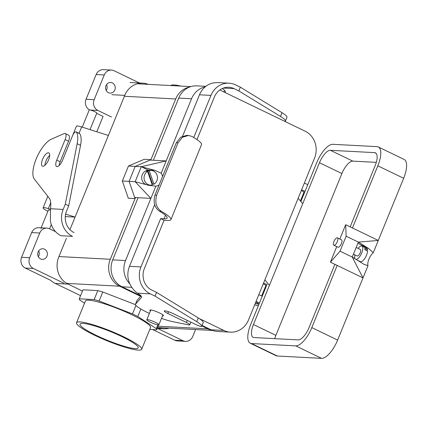 <?xml version="1.0" encoding="UTF-8"?>
<svg xmlns="http://www.w3.org/2000/svg" width="428" height="428" viewBox="0 0 428 428"><rect width="100%" height="100%" fill="white"/><g stroke="black" fill="none" stroke-linecap="round" stroke-linejoin="round"><path stroke-width="0.64" d="M174.148 84.974A37.627 5.543 22.2 0 1 181.017 86.092A37.627 5.543 22.2 0 0 174.148 84.974A37.627 5.543 22.2 0 0 170.772 85.552A37.627 5.543 22.2 0 1 174.148 84.974M153.358 160.254L166.176 160.928L141.277 166.711L128.453 166.032L122.344 181.012L128.325 198.244L135.055 198.603L135.478 197.565L135.066 198.581L128.325 198.244L122.344 181.012L128.453 166.032L144.22 159.296L150.95 159.655L144.22 159.296L128.453 166.032L135.205 166.39L129.09 181.37L135.205 166.39L150.945 159.66L150.763 160.115L150.945 159.66L135.205 166.39L149.982 160.072L153.358 160.254L178.727 98.082A20.448 18.623 -87 0 1 196.794 85.868L205.815 86.344M132.487 315.056A35.171 5.184 22.2 0 1 150.544 327.575L141.679 349.296A35.171 5.184 22.2 0 1 138.335 350.115A35.171 5.184 22.2 0 1 100.714 338.067A35.171 5.184 22.2 0 1 76.553 322.717A35.171 5.184 22.2 0 1 123.622 336.777A35.171 5.184 22.2 0 1 141.679 349.296A35.171 5.184 22.2 0 1 138.335 350.115A35.171 5.184 22.2 0 1 100.714 338.067A35.171 5.184 22.2 0 1 76.553 322.717A35.171 5.184 22.2 0 1 123.622 336.777A35.171 5.184 22.2 0 1 141.679 349.296L150.544 327.575A35.171 5.184 22.2 0 0 132.487 315.056A35.171 5.184 22.2 0 0 85.418 300.996A35.171 5.184 22.2 0 1 132.487 315.056M99.119 300.996L132.471 313.906A41.714 6.147 22.2 0 1 137.805 316.485L156.295 328.602A41.714 6.147 22.2 0 1 156.669 329.774L149.795 329.41L156.669 329.774L158.67 324.863L156.669 329.774A41.714 6.147 22.2 0 0 156.295 328.602L157.836 324.825L156.295 328.602L137.805 316.485L140.849 309.021L137.805 316.485A41.714 6.147 22.2 0 0 132.471 313.906L135.933 305.421L132.471 313.906L99.119 300.996A41.714 6.147 22.2 0 0 94.155 299.589A41.714 6.147 22.2 0 1 99.119 300.996L102.79 292.008L135.467 304.656L102.79 292.008L99.119 300.996M79.292 298.803L94.155 299.589L97.825 290.601A41.714 6.147 22.2 0 1 102.79 292.008A41.714 6.147 22.2 0 0 97.825 290.601L94.155 299.589L79.292 298.803A41.714 6.147 22.2 0 0 79.667 299.969A41.714 6.147 22.2 0 1 79.292 298.803L82.962 289.815L97.825 290.601L82.962 289.815L79.292 298.803M84.535 303.163L79.667 299.969L84.535 303.163M33.405 268.495L63.986 283.261L33.405 268.495L25.311 268.067L50.793 280.372L25.311 268.067A8.18 7.447 93 0 1 21.571 257.298A8.18 7.447 93 0 0 25.311 268.067L33.405 268.495A8.18 7.447 93 0 1 29.671 257.726A8.18 7.447 93 0 0 33.405 268.495M174.801 340.249L152.662 329.56L174.801 340.249A8.18 7.447 -87 0 0 177.422 340.923A8.18 7.447 -87 0 1 174.801 340.249L182.895 340.677L157.269 328.303L182.895 340.677L174.801 340.249M114.105 70.754L139.977 83.246L114.105 70.754A8.18 7.447 -87 0 0 111.478 70.074A8.18 7.447 -87 0 1 114.105 70.754M96.166 335.327A31.388 4.628 22.2 0 1 80.052 324.151A31.388 4.628 22.2 0 1 110.863 331.727A31.388 4.628 22.2 0 1 138.18 347.868A31.388 4.628 22.2 0 1 96.166 335.327A31.388 4.628 22.2 0 1 80.052 324.151A31.388 4.628 22.2 0 1 110.863 331.727A31.388 4.628 22.2 0 1 138.18 347.868A31.388 4.628 22.2 0 1 96.166 335.327M150.153 322.107A6.543 0.963 22.2 0 1 146.793 319.78A6.543 0.963 22.2 0 1 153.219 321.358A6.543 0.963 22.2 0 1 158.911 324.724A6.543 0.963 22.2 0 1 150.153 322.107A6.543 0.963 22.2 0 1 146.793 319.78A6.543 0.963 22.2 0 1 153.219 321.358A6.543 0.963 22.2 0 1 158.911 324.724A6.543 0.963 22.2 0 1 150.153 322.107M266.211 286.471L265.638 286.198L266.211 286.471M138.073 197.704L150.897 198.383L135.162 181.691L122.344 181.012L129.09 181.37L135.066 198.581L110.301 259.266L135.066 198.581L129.09 181.37L134.697 197.527L138.073 197.704L112.703 259.871A20.448 18.623 93 0 0 122.05 286.803L140.989 295.946M255.746 302.211A4.173 0.615 22.2 0 1 258.475 303.966A4.173 0.615 22.2 0 1 255.297 303.318A4.173 0.615 22.2 0 0 258.475 303.966A4.173 0.615 22.2 0 0 255.746 302.211M258.303 305.843L254.681 304.816L258.303 305.843M256.062 301.43A9.817 1.445 22.2 0 1 259.464 303.003A9.817 1.445 22.2 0 0 256.062 301.43M304.361 183.082A9.817 1.445 22.2 0 1 307.759 184.655A9.817 1.445 22.2 0 0 304.361 183.082M262.214 296.262A9.817 1.445 -157.8 0 0 258.817 294.689A9.817 1.445 -157.8 0 1 262.214 296.262M40.558 258.945A5.318 4.842 93 0 0 42.265 259.389A5.318 4.842 93 0 0 47.246 255.291A5.318 4.842 93 0 0 44.533 249.208A5.318 4.842 93 0 0 42.827 248.77A5.318 4.842 93 0 0 37.841 252.862A5.318 4.842 93 0 0 40.558 258.945A5.318 4.842 93 0 0 42.265 259.389A5.318 4.842 93 0 0 47.246 255.291A5.318 4.842 93 0 0 44.533 249.208A5.318 4.842 93 0 0 42.827 248.77A5.318 4.842 93 0 0 37.841 252.862A5.318 4.842 93 0 0 40.558 258.945M39.756 233.009L29.671 257.726L21.571 257.298L31.656 232.581L21.571 257.298L29.671 257.726L39.756 233.009A8.18 7.447 93 0 1 46.984 228.119A8.18 7.447 93 0 0 39.756 233.009L31.656 232.581L39.756 233.009M49.611 228.798L55.57 231.676L49.611 228.798A8.18 7.447 93 0 0 46.984 228.119L38.884 227.691A8.18 7.447 93 0 0 31.656 232.581A8.18 7.447 93 0 1 38.884 227.691L46.984 228.119A8.18 7.447 93 0 1 49.611 228.798M195.575 329.544L192.75 336.467A8.18 7.447 -87 0 1 185.522 341.351A8.18 7.447 -87 0 1 182.895 340.677A8.18 7.447 -87 0 0 185.522 341.351A8.18 7.447 -87 0 0 192.75 336.467L195.575 329.544M96.691 113.345L103.057 116.421L96.691 113.345M89.613 109.926A8.18 7.447 -87 0 1 86.065 99.253L96.156 74.536A8.18 7.447 -87 0 1 103.383 69.646L111.478 70.074A8.18 7.447 -87 0 0 104.25 74.964A8.18 7.447 -87 0 1 111.478 70.074L103.383 69.646A8.18 7.447 -87 0 0 96.156 74.536L86.065 99.253L94.165 99.681L104.25 74.964L96.156 74.536L104.25 74.964L94.165 99.681A8.18 7.447 -87 0 0 97.905 110.451L111.494 117.015L97.905 110.451A8.18 7.447 -87 0 1 94.165 99.681L86.065 99.253A8.18 7.447 -87 0 0 89.613 109.926M106.508 84.68A5.318 4.842 -87 0 1 106.203 90.485A5.318 4.842 -87 0 0 106.508 84.68M38.343 256.768A5.318 4.842 93 0 0 38.648 250.963A5.318 4.842 93 0 1 38.343 256.768M303.896 192.445A4.173 0.615 -157.8 0 0 304.019 192.365A4.173 0.615 -157.8 0 0 301.291 190.604A4.173 0.615 -157.8 0 1 304.019 192.365A4.173 0.615 -157.8 0 1 303.896 192.445M305.009 191.396A9.817 1.445 -157.8 0 0 301.606 189.823A9.817 1.445 -157.8 0 1 305.009 191.396M112.393 82.925A5.318 4.842 -87 0 1 115.105 89.008A5.318 4.842 -87 0 1 110.124 93.106A5.318 4.842 -87 0 1 108.418 92.662A5.318 4.842 -87 0 1 105.7 86.579A5.318 4.842 -87 0 1 110.686 82.486A5.318 4.842 -87 0 1 112.393 82.925A5.318 4.842 -87 0 1 115.105 89.008A5.318 4.842 -87 0 1 110.124 93.106A5.318 4.842 -87 0 1 108.418 92.662A5.318 4.842 -87 0 1 105.7 86.579A5.318 4.842 -87 0 1 110.686 82.486A5.318 4.842 -87 0 1 112.393 82.925M304.42 192.846L303.848 192.568L304.42 192.846M175.71 98.975L150.945 159.66L175.71 98.975L124.377 96.268L175.71 98.975A20.464 18.634 93 0 1 189.577 87.055A20.464 18.634 93 0 0 175.71 98.975M110.301 259.266A20.464 18.634 93 0 0 119.653 286.214L140.635 296.347L119.653 286.214L121.071 286.289L119.653 286.214A20.464 18.634 93 0 1 110.301 259.266L58.962 256.559L110.301 259.266M201.834 325.895L207.987 328.87A20.464 18.634 93 0 0 212.16 330.266A20.464 18.634 93 0 1 207.987 328.87L209.319 328.939L207.987 328.87L201.834 325.895M196.987 139.592L214.353 97.038A16.36 14.9 -87 0 1 228.803 87.264A16.36 14.9 -87 0 1 234.057 88.617L238.813 90.918L280.495 116.443A24.535 3.617 22.2 0 1 285.423 121.071A24.535 3.617 22.2 0 1 285.401 121.119A4.087 0.605 22.2 0 1 284.139 121.054M222.239 88.553A24.535 3.617 22.2 0 1 225.353 92.004A24.535 3.617 22.2 0 1 225.251 92.164L224.968 92.485M199.485 94.791L210.956 95.396A20.448 18.623 -87 0 1 229.023 83.182L217.376 82.567L212.876 82.973A20.448 18.623 93 0 0 199.485 94.791L182.601 136.157M229.023 83.182A20.448 18.623 -87 0 1 235.582 84.872L240.343 87.173L282.02 112.698A24.535 3.617 22.2 0 1 286.953 117.326L285.423 121.071M164.068 220.254L167.444 220.431A36.808 5.425 -157.8 0 0 170.943 219.575A36.808 5.425 -157.8 0 0 161.377 211.346C156.279 207.869 154.701 202.503 156.637 195.232L154.947 195.147C153.047 202.428 154.588 207.799 159.569 211.25A32.715 4.82 22.2 0 1 167.161 218.029A32.715 4.82 22.2 0 1 164.047 218.788L160.671 218.612L164.068 220.254L144.354 268.565A16.36 14.9 93 0 0 151.833 290.109L156.589 292.404L198.266 317.929A24.535 3.617 22.2 0 1 203.198 322.557L201.668 326.302A24.535 3.617 22.2 0 1 201.647 326.35A4.087 0.605 22.2 0 1 196.174 324.708L173.543 313.778A6.955 1.027 22.2 0 0 164.24 311.001A6.955 1.027 22.2 0 0 167.808 313.478L168.52 311.728M170.943 219.575L201.513 144.669A36.808 5.425 -157.8 0 0 191.942 136.441L188.518 135.451L182.43 137.276L178.032 142.802L156.637 195.232M154.652 204.654L129.486 266.318A20.448 18.623 -87 0 0 130.412 285.048C132.643 288.911 135.034 291.623 137.575 293.18A24.535 3.617 22.2 0 1 141.598 297.235A24.535 3.617 22.2 0 1 141.497 297.396L141.636 297.048M150.426 310.878A7.362 1.086 22.2 0 1 149.859 310.107A7.362 1.086 22.2 0 1 157.087 311.884A7.362 1.086 22.2 0 1 163.491 315.671A7.362 1.086 22.2 0 1 162.544 315.821M129.486 266.318L140.956 266.922A20.448 18.623 93 0 0 150.303 293.854L155.059 296.149L196.741 321.674A24.535 3.617 22.2 0 1 201.668 326.302M167.808 313.478L186.431 322.466A6.543 0.963 22.2 0 1 189.791 324.799A6.543 0.963 22.2 0 1 188.283 324.825L172.607 321.631A22.903 3.376 22.2 0 1 161.511 318.357M178.032 142.802L176.347 142.711L180.739 137.19L186.785 135.36L188.518 135.451M176.347 142.711L154.947 195.147M223.71 91.876L224.791 90.661M240.343 87.173L238.813 90.918M210.956 95.396L193.766 137.516M140.956 266.922L160.671 218.612M155.059 296.149L156.589 292.404M149.393 313.408A22.903 3.376 22.2 0 1 135.473 304.233A22.903 3.376 22.2 0 1 135.564 304.083L141.497 297.396M135.473 304.233L136.997 300.488A22.903 3.376 22.2 0 1 137.094 300.338L141.037 295.892M147.558 171.35A7.362 6.704 93 0 0 144.209 179.455A7.362 6.704 93 0 0 150.362 185.137A7.362 6.704 93 0 0 152.272 184.933L147.558 171.35L146.21 171.275A7.362 6.704 -87 0 1 147.879 170.563L152.598 184.147L153.946 184.222A7.362 6.704 93 0 0 157.456 177.438A7.362 6.704 93 0 0 153.502 171.045A7.362 6.704 93 0 0 151.143 170.435L148.778 170.307A7.362 6.704 93 0 0 141.791 176.411A7.362 6.704 93 0 0 146.392 184.703M147.082 184.891A7.362 6.704 93 0 0 148.002 185.008L150.362 185.137M152.598 184.147A7.362 6.704 -87 0 1 152.095 184.42M147.879 170.563L149.233 170.633L153.946 184.222M151.143 170.435A7.362 6.704 93 0 0 149.233 170.633M148.65 170.301A8.18 7.447 93 0 0 148.072 169.991L141.277 166.711L135.162 181.691L148.709 185.329L155.888 186.143L125.522 260.55A20.448 18.623 93 0 0 129.812 283.85M141.277 166.711L154.824 170.349L148.072 169.991M205.124 86.905A20.448 18.623 -87 0 0 191.546 98.761L161.185 173.169L154.824 170.349M219.805 89.987L305.191 131.219A20.448 18.623 93 0 1 314.537 158.146L248.513 319.935A20.448 18.623 -87 0 1 230.446 332.155L217.622 331.475A20.448 18.623 -87 0 1 211.063 329.779L202.027 325.419M155.888 186.143A8.18 7.447 93 0 0 159.141 184.869M162.496 176.646A8.18 7.447 93 0 0 161.185 173.169M199.352 318.614L223.881 330.459L211.063 329.779M230.446 332.155A20.448 18.623 -87 0 1 223.881 330.459M298.182 198.218L302.74 203.712M264.868 279.864L269.426 285.353M263.231 283.871A4.087 0.605 22.2 0 1 265.884 285.588L261.647 295.978L265.884 285.588A4.087 0.605 22.2 0 0 263.787 284.128A4.087 0.605 22.2 0 0 263.231 283.871M255.297 303.302A4.087 0.605 -157.8 0 0 258.4 303.939A4.087 0.605 -157.8 0 0 255.741 302.221A4.087 0.605 -157.8 0 1 256.297 302.484A4.087 0.605 -157.8 0 1 258.4 303.939A4.087 0.605 -157.8 0 1 255.297 303.302M358.075 248.384A7.362 2.841 115.8 0 1 361.494 245.966A7.362 2.841 115.8 0 1 361.944 246.073A7.362 2.841 115.8 0 1 361.569 253.36A7.362 2.841 115.8 0 1 356.037 259.448M354.994 258.796A7.362 2.841 115.8 0 1 354.946 254.869M361.944 246.073L366.7 248.374A7.362 2.841 115.8 0 1 367.529 249.738L364.811 248.427A7.362 2.841 -64.2 0 1 364.865 249.727L367.582 251.038A7.362 2.841 115.8 0 1 364.693 258.603A7.362 2.841 115.8 0 1 360.301 261.631L356.909 259.994M277.355 356.016L321.556 358.354A20.448 7.891 115.8 0 0 337.633 340.073L363.003 277.906L337.184 265.435L311.814 327.602A20.448 7.891 115.8 0 1 295.737 345.883L251.536 343.55A20.448 7.891 -64.2 0 1 250.284 343.235L276.108 355.705A20.448 7.891 -64.2 0 0 277.355 356.016L251.536 343.55M339.827 239.027L345.674 224.705L346.15 236.208L340.035 251.188L330.389 262.155L336.729 246.619M345.674 224.705L352.469 227.985L377.838 165.818A20.448 7.891 -64.2 0 0 378.293 146.954A20.448 7.891 -64.2 0 0 377.047 146.644L332.845 144.311A20.448 7.891 115.8 0 0 316.768 162.587L300.895 201.481M330.389 262.155L337.184 265.435M340.035 251.188L352.265 257.094L364.153 264.397L368 265.665L363.003 277.906L352.265 257.094L358.38 242.114L378.288 240.45L352.469 227.985M378.293 146.954L404.112 159.425A20.448 7.891 -64.2 0 1 403.658 178.283L373.291 252.691L368.594 248.497L358.38 242.114L346.15 236.208M337.419 237.866L341.496 239.835A4.087 1.578 115.8 0 1 341.137 244.206A4.087 1.578 115.8 0 1 337.938 247.202L333.861 245.233A4.087 1.578 115.8 0 1 334.081 241.162A4.087 1.578 115.8 0 1 337.168 237.802A4.087 1.578 115.8 0 1 337.419 237.866A4.087 1.578 115.8 0 1 337.061 242.237A4.087 1.578 115.8 0 1 333.861 245.233M356.192 247.475L360.306 249.465A3.601 1.391 115.8 0 1 359.996 253.306A3.601 1.391 115.8 0 1 357.177 255.944L353.464 254.152M263.552 283.079A9.817 1.445 22.2 0 1 266.152 284.256L267.093 284.304L250.738 324.376A20.448 7.891 -64.2 0 0 250.284 343.235M350.163 226.872L375.137 165.673A13.905 5.366 -64.2 0 0 375.447 152.85A13.905 5.366 -64.2 0 0 374.596 152.636L330.4 150.303A13.905 5.366 115.8 0 0 319.465 162.731L253.44 324.52A13.905 5.366 -64.2 0 0 253.13 337.344A13.905 5.366 -64.2 0 0 253.981 337.558L298.182 339.891A13.905 5.366 115.8 0 0 309.112 327.463L334.878 264.322M368 265.665A8.18 3.157 115.8 0 1 373.291 252.691M367.529 249.738L366.743 250.637M319.465 162.731L341.886 173.559A13.905 5.366 115.8 0 1 352.822 161.126L376.287 162.367M341.886 173.559L275.862 335.349A13.905 5.366 -64.2 0 0 274.712 338.65M129.09 181.37L135.205 166.39M49.707 155.38A7.362 2.841 -64.2 0 0 45.973 160.998A7.362 2.841 -64.2 0 0 44.919 165.294M74.039 232.602A16.36 14.9 -87 0 1 66.565 211.058L68.705 205.815L80.544 145.359A24.535 9.47 -64.2 0 0 79.801 133.755A4.087 1.578 -64.2 0 0 79.528 133.509L76.131 131.867A4.087 1.578 -64.2 0 0 72.664 135.462L62.483 160.409A6.955 2.686 -64.2 0 1 56.592 166.519A6.955 2.686 -64.2 0 1 56.747 160.104L60.145 161.747A6.955 2.686 -64.2 0 0 59.166 165.529M56.747 160.104L65.126 139.582L68.523 141.219A6.543 2.525 -64.2 0 0 68.667 135.184L65.27 133.547A6.543 2.525 -64.2 0 0 64.088 133.611L51.435 139.132A22.903 8.838 -64.2 0 0 36.546 158.103A22.903 8.838 -64.2 0 0 34.336 179.054L49.231 198.18A24.535 9.47 -64.2 0 1 50.44 208.746L63.167 209.415L65.307 204.172L77.147 143.722A24.535 9.47 -64.2 0 0 76.403 132.118A4.087 1.578 -64.2 0 0 76.131 131.867M68.523 141.219L60.145 161.747M50.44 208.746L50.402 221.158A20.448 18.623 93 0 0 61.038 235.737L72.514 236.347A20.448 18.623 -87 0 1 63.167 209.415M42.575 159.355A7.362 2.841 -64.2 0 0 42.409 166.15A7.362 2.841 -64.2 0 0 48.171 160.751A7.362 2.841 -64.2 0 0 48.813 152.887A7.362 2.841 -64.2 0 0 42.575 159.355M65.126 139.582A6.543 2.525 -64.2 0 0 65.27 133.547M65.307 204.172L68.705 205.815M80.576 295.652L55.239 283.416A20.448 18.623 93 0 1 50.793 280.372M96.792 131.771L103.057 116.421M65.291 216.579L75.071 217.092L124.741 95.38A20.448 18.623 -87 0 1 142.808 83.16A20.448 18.623 -87 0 1 148.249 84.359M65.634 214.102L75.071 217.092L69.946 229.649M66.404 238.326L58.716 257.164A20.448 18.623 93 0 0 68.063 284.096L55.239 283.416M82.46 291.045L68.063 284.096M169.172 328.148A20.448 18.623 -87 0 1 163.64 328.768A20.448 18.623 -87 0 1 157.659 327.345M40.917 228.365A4.087 0.605 22.2 0 1 41.297 228.268M50.231 210.223A4.087 0.605 -157.8 0 0 48.407 210.014L41.142 227.814M50.36 209.255L48.316 208.607A9.817 1.445 -157.8 0 0 43.105 207.853A9.817 1.445 -157.8 0 0 47.909 211.234M108.391 135.451L81.636 126.966A9.817 1.445 -157.8 0 0 76.425 126.207L62.183 161.105M82.224 127.148L89.211 110.023A4.087 0.605 22.2 0 1 93.229 111.007A4.087 0.605 22.2 0 1 96.787 113.11L90.046 129.631M119.615 286.198L66.779 283.406L119.615 286.198M207.949 328.854L158.119 326.216L207.949 328.854M90.383 110.055L97.905 110.451L90.383 110.055M223.443 88.061L234.057 88.617M161.377 211.346L159.569 211.25M196.741 321.674L198.266 317.929M186.431 322.466L187.271 320.406M137.575 293.18L150.303 293.854M165.47 215.305L164.047 218.788M225.39 91.817L225.251 92.164M282.02 112.698L280.495 116.443M135.564 304.083L137.094 300.338M125.522 260.55L112.703 259.871M191.546 98.761L178.727 98.082M131.787 287.316L122.05 286.803M337.633 340.073L311.814 327.602M368.594 248.497L357.883 243.323M403.658 178.283L377.838 165.818M330.4 150.303L352.822 161.126M374.596 152.636L376.142 153.385M321.556 358.354L295.737 345.883M253.44 324.52L275.862 335.349M76.403 132.118L79.801 133.755M77.147 143.722L80.544 145.359M81.636 126.966L79.057 133.285M50.729 202.69L48.316 208.607M124.741 95.38L111.922 94.7M85.418 300.996L76.553 322.717L85.418 300.996M150.806 309.958L146.793 319.78L150.806 309.958M162.918 314.901L158.911 324.724L162.918 314.901M190.84 86.611L138.121 83.824L190.84 86.611M212.63 330.448L158.884 327.607L212.63 330.448M177.422 340.923L185.522 341.351L177.422 340.923M190.872 322.145L189.791 324.799M300.435 200.93L303.987 192.22L300.435 200.93M51.301 224.561L49.578 228.782M157.574 328.447L163.64 328.768M43.105 207.853L47.802 196.345M129.989 82.481L142.808 83.16"/></g></svg>
